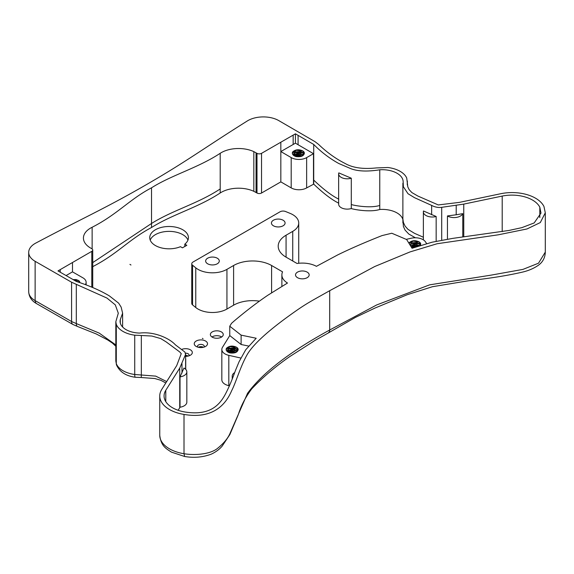<?xml version="1.0" encoding="UTF-8"?>
<svg xmlns="http://www.w3.org/2000/svg" width="574" height="574" viewBox="0 0 574 574"><rect width="100%" height="100%" fill="white"/><g stroke="black" fill="none" stroke-linecap="round" stroke-linejoin="round"><path stroke-width="0.86" d="M226.149 349.623L229.973 346.646L236.768 347.385M237.98 350.327L236.567 348.798L234.228 347.851L229.169 348.239L227.333 350.348L230.518 352.881L235.692 352.379L238.16 349.473C237.643 352.343 234.888 353.491 229.894 352.917A6.608 3.81 180 0 1 226.149 349.473A6.608 3.81 180 0 1 226.522 348.203C229.335 345.763 232.685 345.448 236.581 347.256M228.337 348.942L236.696 349.107M237.421 349.092L237.421 349.501M228.28 350.728L236.639 350.822M228.775 352.257L235.914 352.278M233.345 352.981L231.171 352.981M236.244 352.099L231.057 351.238L228.524 352.106M237.392 351.216L236.581 350.556M236.574 350.549L232.635 349.408L228.136 350.614L227.605 351.231M227.684 351.338L228.761 350.413L233.661 349.724L237.284 351.331M228.703 352.214L232.061 351.374L236.036 352.214M236.689 347.327L238.16 349.573M227.34 350.434L230.009 348.16L235.189 348.346L237.923 350.449M236.574 347.263A5.41 3.121 180 0 1 238.16 349.473M240.822 358.033L228.811 355.349A10.92 6.3 180 0 1 221.837 349.473A10.92 6.3 180 0 1 222.468 347.349L229.758 335.575L241.116 344.5L248.642 346.057M271.595 292.711L271.595 265.504L282.573 271.846A20.47 11.817 0 0 0 281.877 274.903A20.47 11.817 0 0 0 287.495 283.032L267.879 295.215C257.317 302.354 246.11 310.921 234.249 320.923L231.566 323.284L229.758 326.211L229.758 335.575M166.682 381.581L155.719 376.121L134.725 374.492A24.625 14.221 180 0 1 116.292 363.607L116.292 324.31L115.826 321.741L118.301 313.21L115.302 304.887L106.979 298.085L71.578 282.221L35.129 261.313A21.834 12.606 0 0 1 28.7 252.381A21.834 12.606 0 0 1 35.717 243.125C83.589 217.697 104.777 208.656 146.191 184.749C187.612 160.835 203.261 148.601 247.301 120.963A21.834 12.606 0 0 1 278.813 120.626L315.018 141.67L318.577 144.404C326.843 152.347 335.675 158.704 345.082 163.454C352.687 167.83 363.077 169.323 376.25 167.931L387.931 167.508A24.732 14.278 0 0 1 406.729 178.083L407.805 186.894L409.176 189.678L411.859 192.563L417.915 196.064L438.271 204.94L459.408 202.378L500.736 193.725A33.177 19.157 0 0 1 543.951 206.475L545.3 212.811L545.3 252.115L538.505 263.201L522.957 269.393L490.849 275.176L429.653 284.84L376.709 304.93L329.698 330L329.354 331.786L328.314 332.977M116.292 324.31A24.625 14.221 0 0 0 134.725 335.194L134.725 374.492A6.45 1.205 97.8 0 0 135.328 377.261A6.45 1.205 97.8 0 0 135.399 377.261M115.826 321.741L115.826 361.046L116.292 363.607A6.45 5.152 159.8 0 0 116.544 365.057C119.801 371.974 126.065 376.042 135.335 377.261L141.125 377.505A6.45 0.409 87.4 0 0 141.333 374.786L141.333 335.481L134.725 335.194M141.333 335.481L151.902 336.048L160.727 338.574L166.223 341.939L179.626 351.869L181.255 353.591L176.72 365.581L161.739 389.445A33.177 19.157 0 0 0 159.751 395.974A33.177 19.157 0 0 0 184.01 414.421L184.01 453.725A33.177 19.157 180 0 1 159.751 435.279C161.057 446.199 166.015 448.509 171.404 452.111L184.649 456.495L184.01 453.725C193.675 455.333 208.685 454.723 216.814 448.94C223.645 443.573 228.165 438.12 230.361 432.581L247.545 393.305C264.887 369.713 296.378 348.21 329.698 330L329.698 330.021A6.45 3.724 -60 0 1 329.698 330.007L329.698 330A6.45 3.659 -119.1 0 1 329.62 330.925M545.3 212.811L540.306 222.569L526.982 228.961L498.254 234.816L437.115 243.735L410.073 251.907L374.693 266.537L329.698 290.695C308.568 302.67 306.057 303.416 286.189 317.903C265.532 333.099 252.51 345.376 247.114 354.725C240.319 366.714 235.871 382.636 231.666 390.672C227.569 400.257 216.463 420.017 184.01 414.421M217.288 258.214A6.823 3.939 180 0 1 219.29 260.998A6.823 3.939 180 0 1 212.466 264.937A6.823 3.939 180 0 1 205.643 260.998A6.823 3.939 180 0 1 209.854 257.36A6.823 3.939 180 0 1 217.288 258.214M283.09 220.222A6.823 3.939 180 0 1 285.084 223.006A6.823 3.939 180 0 1 278.261 226.952A6.823 3.939 180 0 1 271.437 223.006A6.823 3.939 180 0 1 275.649 219.368A6.823 3.939 180 0 1 283.09 220.222M307.169 272.119A6.823 3.939 180 0 1 309.171 274.903A6.823 3.939 180 0 1 302.347 278.842A6.823 3.939 180 0 1 295.524 274.903A6.823 3.939 180 0 1 299.736 271.265A6.823 3.939 180 0 1 307.169 272.119M229.758 326.211L241.116 335.137L256.198 338.251L245.729 349.76L239.071 361.742L235.369 370.682C232.075 379.966 228.732 387.809 225.345 394.209C219.684 404.763 210.156 415.999 185.065 412.01A28.872 16.668 180 0 1 164.071 395.967A28.872 16.668 180 0 1 165.793 390.291L179.734 368.092L185.596 354.345L184.878 352.041L175.328 344.78C170.119 338.847 154.98 331.248 139.747 333.078A20.384 11.767 180 0 1 120.081 321.311A20.384 11.767 180 0 1 120.296 319.596L122.614 313.189L121.157 307.133L118.653 303.158L109.426 295.947C100.593 290.623 89.587 285.795 76.385 281.468L57.981 270.914L91.783 251.347A3.222 1.858 0 0 0 92.73 250.034A3.222 1.858 0 0 0 91.79 248.721L90.879 248.19A24.424 14.099 180 0 1 83.431 238.052A24.424 14.099 180 0 1 92.134 227.261C117.247 214.475 129.803 199.156 151.522 187.82C171.26 175.214 197.965 167.952 220.201 153.301A24.409 14.092 180 0 1 253.83 151.629L256.994 153.344A3.222 1.858 0 0 0 261.543 153.337L295.431 133.814L313.72 144.447C321.21 152.067 329.569 158.424 338.803 163.518L351.288 168.849C358.32 171.382 367.812 171.698 379.766 169.796A20.894 12.061 180 0 1 403.106 181.025L403.379 186.744L407.999 193.718L414.557 197.7L431.648 205.406C435.013 207.149 438.364 207.795 441.7 207.329L463.756 204.114L502.207 196.071A29.123 16.811 180 0 1 539.818 207.192L540.988 213.097L534.164 222.942L521.874 227.641L508.987 230.447L452.75 238.375L432.043 242.214L412.053 248.269L406.665 239.545L391.784 233.238L382.054 235.584C364.734 242.436 349.889 248.908 337.534 254.999L316.432 266.329A20.47 11.817 0 0 0 297.052 263.488L286.067 257.152L286.067 235.218A26.863 15.505 0 0 0 278.203 246.181A26.863 15.505 0 0 0 286.067 257.152M286.067 235.218L292.74 231.365A20.47 11.817 0 0 0 298.731 223.006A20.47 11.817 0 0 0 290.1 213.37L285.572 211.519A4.298 2.483 180 0 0 280.055 211.784L193.029 262.031A4.298 2.483 180 0 0 191.766 263.789A4.298 2.483 180 0 0 192.555 265.224L195.763 267.836A20.47 11.817 0 0 0 226.938 269.357L233.604 265.504L233.604 305.189A26.863 15.505 0 0 1 259.441 301.156M271.595 265.504A26.863 15.505 0 0 0 233.604 265.504M328.342 332.956L355.435 317.393L374.865 308.109L407.275 294.699L432.409 286.72L469.159 280.657C490.009 278.368 507.689 275.534 522.197 272.169C528.532 270.727 534.057 268.331 538.778 264.98C542.954 261.787 545.128 257.496 545.3 252.108L545.3 252.115M187.956 240.097A19.344 11.164 0 0 0 169.086 231.372A19.344 11.164 0 0 0 150.209 240.097M188.186 356.059A3.408 1.973 0 0 0 188.093 356.002A3.408 1.973 0 0 0 185.617 355.428M203.383 347.284A3.408 1.973 0 0 0 203.289 347.227A3.408 1.973 0 0 0 198.374 347.284M221.679 336.981A6.45 3.724 0 0 0 221.37 336.787A6.45 3.724 0 0 0 211.95 336.981M191.766 263.789L191.766 303.467A4.298 2.483 0 0 0 192.555 304.902L195.763 307.513A20.47 11.817 0 0 0 226.938 309.042L233.604 305.189M298.71 263.272A20.47 11.817 0 0 0 298.731 262.691L298.731 223.006M403.056 220.968L403.379 226.429L405.079 230.117L408.832 234.063L415.404 237.779M338.638 173.836A8.596 4.965 180 0 1 338.803 172.889L351.288 178.213A8.596 4.965 180 0 1 338.638 173.836L338.638 204.157A8.596 4.965 0 0 0 351.288 208.534C352.881 209.266 369.713 212.645 379.766 209.481A20.894 12.061 180 0 1 402.883 219.548M92.134 266.946C117.627 253.945 128.562 239.674 151.522 227.505C172.767 214.152 197.657 207.831 220.201 192.986A24.409 14.092 180 0 1 253.83 191.314L256.994 193.022A3.222 1.858 0 0 0 261.543 193.022L280.837 181.879L291.197 187.899A10.92 6.3 0 0 0 306.638 187.928L313.72 184.132C323.514 193.467 331.872 199.824 338.803 203.203M178.155 410.288L180.028 407.203A9.005 5.195 0 0 0 186.83 402.166L186.83 371.844A9.005 5.195 180 0 1 180.028 376.888L183.967 368.049A9.005 5.195 180 0 1 186.83 371.844M221.837 349.473L221.837 379.787A10.92 6.3 0 0 0 228.811 385.671L229.428 385.807M205.571 341.028A6.637 3.831 0 0 0 196.186 341.028A6.637 3.831 0 0 0 196.186 346.445A6.637 3.831 0 0 0 205.571 346.445A6.637 3.831 0 0 0 205.571 341.028M182.453 247.832L180.466 246.684A19.344 11.164 180 0 1 160.311 247.602A19.344 11.164 180 0 1 149.742 237.65A19.344 11.164 180 0 1 169.086 226.486A19.344 11.164 180 0 1 188.423 237.65A19.344 11.164 180 0 1 184.821 244.144L186.83 245.306L182.453 247.832M221.37 331.908A6.45 3.724 180 0 1 223.257 334.534A6.45 3.724 180 0 1 216.814 338.258A6.45 3.724 180 0 1 210.364 334.534A6.45 3.724 180 0 1 214.346 331.098A6.45 3.724 180 0 1 221.37 331.908M130.972 265.001L129.918 264.392A31.965 18.454 180 0 1 130.972 265.001M202.392 338.344L203.017 338.76A6.278 3.623 0 0 0 202.392 338.344M185.617 356.339A6.637 3.831 0 0 0 190.374 355.22A6.637 3.831 0 0 0 190.374 349.803A6.637 3.831 0 0 0 181.779 349.415M185.488 353.175A3.408 1.973 180 0 1 188.093 353.749A3.408 1.973 180 0 1 189.097 355.141A3.408 1.973 180 0 1 188.846 355.88M197.714 347.105A3.408 1.973 180 0 1 197.463 346.366A3.408 1.973 180 0 1 199.573 344.551A3.408 1.973 180 0 1 203.289 344.974A3.408 1.973 180 0 1 204.287 346.366A3.408 1.973 180 0 1 204.043 347.105M184.821 244.144L184.821 246.461M456.201 205.413L456.201 214.776L462.766 213.65L462.766 236.962M462.766 213.65A9.012 5.202 180 0 1 456.273 217.417A9.012 5.202 180 0 1 447.447 215.932L447.447 239.2M463.756 204.114L463.756 236.825M539.818 207.192L539.818 217.589M406.205 239.358L411.3 238.21A10.92 6.3 180 0 1 425.434 241.79L426.654 243.598M232.671 377.728A8.933 5.159 180 0 1 232.226 376.121A8.933 5.159 180 0 1 234.623 372.605M351.288 178.213L351.288 208.534M379.766 169.796L379.766 209.481M313.72 144.447L313.72 184.132M92.73 262.612L151.522 223.48L151.522 227.505M92.134 248.958L92.134 227.261M220.201 153.301L220.201 188.954C197.657 203.799 172.767 210.127 151.522 223.48L151.522 187.82M253.83 151.629L253.83 191.314M256.069 152.813L256.069 192.498M280.837 142.194L280.837 151.558L295.431 143.184L313.49 153.681L306.638 157.613A10.92 6.3 180 0 1 291.197 157.585L280.837 151.558L280.837 181.879M313.49 153.681L313.49 183.996M436.161 216.498A8.919 5.144 180 0 1 423.368 211.863A8.919 5.144 180 0 1 423.497 210.988L436.161 216.498L436.161 241.288M241.116 335.137L241.116 344.5M185.617 358.391A8.904 5.144 180 0 1 185.732 359.209A8.904 5.144 180 0 1 185.617 360.034M120.296 319.596L120.296 323.026M66.096 275.563L72.489 271.861L82.907 277.83A10.92 6.3 180 0 1 86.136 282.308A10.92 6.3 180 0 1 85.418 284.553M73.135 279.603L76.012 279.552L78.444 280.442M78.437 280.449A4.549 2.626 180 0 1 79.772 282.308L79.793 282.544M78.538 280.507L79.772 282.386M75.438 280.923L78.43 281.848M79.241 282.365L75.094 280.729M73.522 279.825L78.624 280.564M75.897 281.188L78.552 281.927M79.104 281.913L79.764 282.422M78.437 281.856L78.982 282.279M408.875 243.125A6.608 3.81 180 0 1 409.04 242.809C411.845 240.37 415.203 240.054 419.099 241.869A5.41 3.121 180 0 1 420.677 244.079L420.39 245.464M413.639 247.71L412.412 247.53A6.608 3.81 180 0 1 411.371 247.164M419.199 241.941L420.67 244.187M409.901 244.782L412.519 242.773L417.7 242.953L420.441 245.055M420.491 244.94L419.085 243.412L416.738 242.465L411.687 242.845L409.872 244.739M411.127 246.77L413.911 247.616M420.139 245.543L420.677 244.079M408.989 243.311L413.309 241.116L419.285 241.998M410.855 243.548L419.214 243.713M419.938 243.706L419.938 244.115M410.797 245.335L419.156 245.428M411.293 246.863L417.147 246.519M414.091 247.559L413.689 247.595M417.829 246.289L413.567 245.844L411.077 246.691M419.752 245.665L415.153 244.022L410.353 245.514M410.439 245.658L411.271 245.026L416.179 244.337L419.558 245.729M411.214 246.82L414.571 245.988L417.492 246.404M447.447 215.932L456.201 214.776M292.718 151.873C295.524 149.427 298.882 149.111 302.778 150.926A5.41 3.121 180 0 1 304.356 153.136C303.833 156.006 301.077 157.154 296.091 156.587A6.608 3.81 180 0 1 292.338 153.136A6.608 3.81 180 0 1 292.718 151.873M302.885 150.998L304.349 153.244M293.529 154.105L296.198 151.83L301.379 152.01L304.12 154.112M304.17 153.997L302.763 152.469L300.424 151.522L295.366 151.902L293.529 154.019L296.715 156.551L301.881 156.049L304.356 153.136M292.345 153.287L296.162 150.316L302.964 151.055M294.534 152.605L302.893 152.77M303.617 152.763L303.617 153.172M294.476 154.392L302.835 154.485M294.971 155.92L302.111 155.941M299.535 156.645L297.368 156.652M302.441 155.769L297.246 154.901L294.72 155.769M303.581 154.88L298.832 153.079L294.333 154.284L293.795 154.894M302.771 154.442L303.474 154.994M294.892 155.877L298.258 155.045L302.225 155.884M293.874 155.009L294.95 154.083L299.858 153.394L302.763 154.442M295.431 133.814L295.431 143.184M181.98 363.729L181.98 373.093M179.734 368.092L179.734 407.777M180.028 376.888L180.028 407.203M329.698 290.695L329.698 330L329.698 290.695M165.814 382.958L160.698 380.239L154.743 378.51L141.125 377.52A6.45 0.409 87.4 0 1 141.104 377.513M115.826 344.938L99.252 333.128L76.313 323.571A6.45 2.547 107.7 0 0 77.454 326.455A6.45 2.547 107.7 0 0 77.476 326.463L96.21 333.939L107.632 339.923L112.368 343.051L115.826 346.258M76.313 284.274L76.313 323.571L71.578 321.526A6.45 3.709 119.8 0 0 72.891 324.461A6.45 3.709 119.8 0 0 72.912 324.475A6.45 3.709 119.8 0 0 73.013 324.532M35.129 261.313L35.129 300.618L35.495 302.476L36.463 303.567C31.57 300.776 28.98 296.815 28.7 291.685A21.834 12.606 180 0 0 35.129 300.618L71.578 321.526L71.578 282.221M407.275 181.972L407.275 184.584M292.74 231.365L292.74 260.998M502.207 196.071L502.207 231.623M192.555 304.902L192.555 265.224M195.763 267.836L195.763 307.513M226.938 269.357L226.938 309.042M228.811 355.349L228.811 385.671M165.793 390.291L165.793 401.649M402.883 222.942L402.883 218.916L403.379 222.396L405.079 226.084L407.999 229.37L414.557 233.353L423.368 237.22M351.288 204.502C352.881 205.234 369.713 208.613 379.766 205.456M313.72 180.1C323.514 189.442 331.872 195.799 338.803 199.171M220.201 188.954L220.201 192.986M256.994 153.344L256.994 193.022M261.543 153.337L261.543 193.022M291.197 157.585L291.197 187.899M306.638 157.613L306.638 187.928M298.085 135.356L298.085 144.727M441.7 207.329L441.7 240.19M91.783 251.347L91.783 287.129M72.489 262.49L72.489 271.861M431.648 205.406L431.648 214.769M293.156 135.12L293.156 144.483M60.234 269.601L60.234 272.205M184.663 456.495C194.184 458.074 203.117 457.263 211.476 454.07C215.924 451.939 219.476 449.299 222.138 446.142L229.873 434.525L238.296 414.629C241.051 405.703 245.514 397.136 251.685 388.921C262.375 377.599 275.104 366.793 289.863 356.511L314.559 340.712L328.299 332.985M115.826 361.039L116.551 365.064M72.891 324.461L77.454 326.448M72.912 324.475L36.463 303.567M407.339 181.025L407.339 185.022M28.7 252.381L28.7 291.685M159.751 395.974L159.751 435.279M281.877 274.903L281.877 286.29M232.226 376.121L232.226 378.883M402.876 218.924L402.876 183.264M423.368 211.863L423.368 239.86M185.732 359.209L185.732 369.355M122.614 326.993L122.614 313.189M86.136 282.308L86.136 284.833M92.73 250.034L92.73 287.538M185.617 369.24L185.617 354.014"/></g></svg>
